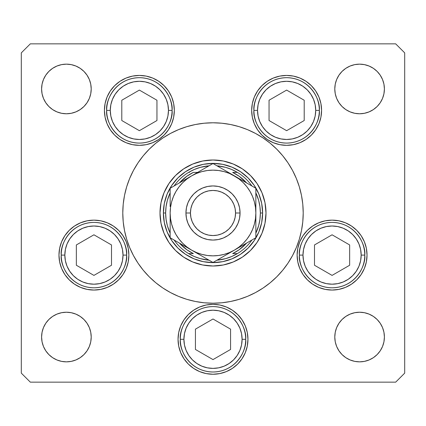 <?xml version="1.0" encoding="UTF-8"?>
<svg xmlns="http://www.w3.org/2000/svg" width="426" height="426" viewBox="0 0 426 426"><rect width="100%" height="100%" fill="white"/><g stroke="black" fill="none" stroke-linecap="round" stroke-linejoin="round"><path stroke-width="0.64" d="M30.321 43.851L29.192 44.98L30.321 43.851L395.679 43.851L396.808 44.98L395.679 43.851L30.321 43.851L21.3 52.872L21.3 373.128L21.3 52.872L30.321 43.851M160 213.027A53 53 0 0 0 161.012 223.315M161.023 223.362A53 53 0 0 0 168.92 242.426M168.946 242.463A53 53 0 0 0 183.537 257.054M183.574 257.08A53 53 0 0 0 202.638 264.977M202.685 264.988A53 53 0 0 0 212.973 266M213.027 266A53 53 0 0 0 223.315 264.988M223.362 264.977A53 53 0 0 0 242.426 257.08M242.463 257.054A53 53 0 0 0 257.054 242.463M257.08 242.426A53 53 0 0 0 264.977 223.362M264.988 223.315A53 53 0 0 0 266 213.027M266 213A53 53 0 0 1 213 266A53 53 0 0 1 160 213L161.017 202.659L164.037 192.717L168.93 183.553L175.523 175.523L183.553 168.93L192.717 164.037L202.659 161.017L213 160L223.341 161.017L233.283 164.037L242.447 168.93L250.477 175.523L257.07 183.553L261.963 192.717L264.983 202.659L266 213L264.983 223.341L261.963 233.283L257.07 242.447L250.477 250.477L242.447 257.07L233.283 261.963L223.341 264.983L213 266L202.659 264.983L192.717 261.963L183.553 257.07L175.523 250.477L168.93 242.447L164.037 233.283L161.017 223.341L160 213A53 53 0 0 1 213 160A53 53 0 0 1 266 213M133.45 170.459A90.211 90.211 0 0 0 122.789 213A90.211 90.211 0 0 1 213 122.789A90.211 90.211 0 0 1 303.211 213A90.211 90.211 0 0 0 292.55 170.459M288.04 162.929A90.211 90.211 0 0 0 263.071 137.96M255.541 133.45A90.211 90.211 0 0 0 170.459 133.45M162.929 137.96A90.211 90.211 0 0 0 137.96 162.929M174.33 110.382A34.959 34.959 0 0 1 139.377 145.341A34.959 34.959 0 0 1 104.418 110.382L105.089 103.566L107.08 97.006L110.307 90.962L114.658 85.663L119.951 81.318L125.995 78.086L132.555 76.1L139.377 75.429L146.193 76.1L152.753 78.086L158.797 81.318L164.09 85.663L168.44 90.962L171.673 97.006L173.659 103.566L174.33 110.382L173.659 117.203L171.673 123.764L168.44 129.808L164.09 135.101L158.797 139.451L152.753 142.678L146.193 144.67L139.377 145.341L132.555 144.67L125.995 142.678L119.951 139.451L114.658 135.101L110.307 129.808L107.08 123.764L105.089 117.203L104.418 110.382A34.959 34.959 0 0 1 139.377 75.429A34.959 34.959 0 0 1 174.33 110.382M321.582 110.382A34.959 34.959 0 0 1 286.623 145.341A34.959 34.959 0 0 1 251.67 110.382L252.341 103.566L254.327 97.006L257.56 90.962L261.91 85.663L267.203 81.318L273.247 78.086L279.807 76.1L286.623 75.429L293.445 76.1L300.005 78.086L306.049 81.318L311.342 85.663L315.693 90.962L318.92 97.006L320.911 103.566L321.582 110.382L320.911 117.203L318.92 123.764L315.693 129.808L311.342 135.101L306.049 139.451L300.005 142.678L293.445 144.67L286.623 145.341L279.807 144.67L273.247 142.678L267.203 139.451L261.91 135.101L257.56 129.808L254.327 123.764L252.341 117.203L251.67 110.382A34.959 34.959 0 0 1 286.623 75.429A34.959 34.959 0 0 1 321.582 110.382L320.911 117.203M367.031 255.099A34.959 34.959 0 0 1 332.072 290.058A34.959 34.959 0 0 1 297.119 255.099L297.79 248.278L299.776 241.723L303.008 235.679L307.354 230.381L312.652 226.036L318.696 222.803L325.256 220.812L332.072 220.141L338.894 220.812L345.449 222.803L351.493 226.036L356.791 230.381L361.142 235.679L364.368 241.723L366.36 248.278L367.031 255.099L366.36 261.921L364.368 268.476L361.142 274.52L356.791 279.818L351.493 284.163L345.449 287.396L338.894 289.382L332.072 290.058L325.256 289.382L318.696 287.396L312.652 284.163L307.354 279.818L303.008 274.52L299.776 268.476L297.79 261.921L297.119 255.099A34.959 34.959 0 0 1 332.072 220.141A34.959 34.959 0 0 1 367.031 255.099M247.959 339.298A34.959 34.959 0 0 1 213 374.252A34.959 34.959 0 0 1 178.041 339.298L178.712 332.477L180.704 325.917L183.936 319.873L188.281 314.58L193.58 310.229L199.624 307.002L206.179 305.011L213 304.34L219.821 305.011L226.376 307.002L232.42 310.229L237.719 314.58L242.064 319.873L245.296 325.917L247.288 332.477L247.959 339.298L247.288 346.114L245.296 352.675L242.064 358.719L237.719 364.017L232.42 368.362L226.376 371.594L219.821 373.581L213 374.252L206.179 373.581L199.624 371.594L193.58 368.362L188.281 364.017L183.936 358.719L180.704 352.675L178.712 346.114L178.041 339.298A34.959 34.959 0 0 1 213 304.34A34.959 34.959 0 0 1 247.959 339.298M128.881 255.099A34.959 34.959 0 0 1 93.928 290.058A34.959 34.959 0 0 1 58.969 255.099L59.64 248.278L61.632 241.723L64.858 235.679L69.209 230.381L74.507 226.036L80.551 222.803L87.106 220.812L93.928 220.141L100.744 220.812L107.304 222.803L113.348 226.036L118.646 230.381L122.992 235.679L126.224 241.723L128.21 248.278L128.881 255.099L128.21 261.921L126.224 268.476L122.992 274.52L118.646 279.818L113.348 284.163L107.304 287.396L100.744 289.382L93.928 290.058L87.106 289.382L80.551 287.396L74.507 284.163L69.209 279.818L64.858 274.52L61.632 268.476L59.64 261.921L58.969 255.099A34.959 34.959 0 0 1 93.928 220.141A34.959 34.959 0 0 1 128.881 255.099M335.262 341.881L334.788 337.041A24.809 24.809 0 0 1 359.592 312.231A24.809 24.809 0 0 1 384.401 337.041A24.809 24.809 0 0 1 359.592 361.85A24.809 24.809 0 0 1 334.788 337.041L335.262 332.2L336.673 327.546L338.968 323.259L342.051 319.5L345.811 316.411L350.103 314.122L354.757 312.711L359.592 312.231L364.432 312.711L369.086 314.122L373.378 316.411L377.138 319.5L380.221 323.259L382.516 327.546L383.927 332.2L384.401 337.041L383.927 341.881L382.516 346.535L380.221 350.822L377.138 354.581L373.378 357.67L369.086 359.959L364.432 361.37L359.592 361.85L354.757 361.37L350.103 359.959L345.811 357.67L342.051 354.581L338.968 350.822L336.673 346.535L335.262 341.881L334.788 337.041L335.262 332.2M90.738 84.119L91.212 88.959A24.809 24.809 0 0 1 66.408 113.769A24.809 24.809 0 0 1 41.599 88.959L42.073 84.119L43.484 79.465L45.779 75.178L48.862 71.419L52.622 68.33L56.914 66.041L61.568 64.63L66.408 64.15L71.243 64.63L75.897 66.041L80.189 68.33L83.949 71.419L87.032 75.178L89.327 79.465L90.738 84.119L91.212 88.959L90.738 93.8L89.327 98.454L87.032 102.741L83.949 106.5L80.189 109.588L75.897 111.878L71.243 113.289L66.408 113.769L61.568 113.289L56.914 111.878L52.622 109.588L48.862 106.5L45.779 102.741L43.484 98.454L42.073 93.8L41.599 88.959A24.809 24.809 0 0 1 66.408 64.15A24.809 24.809 0 0 1 91.212 88.959L90.738 93.8M354.757 113.289L350.103 111.878L345.811 109.588L342.051 106.5L338.968 102.741L336.673 98.454L335.262 93.8L334.788 88.959A24.809 24.809 0 0 1 359.592 64.15A24.809 24.809 0 0 1 384.401 88.959A24.809 24.809 0 0 1 359.592 113.769A24.809 24.809 0 0 1 334.788 88.959L335.262 84.119L336.673 79.465L338.968 75.178L342.051 71.419L345.811 68.33L350.103 66.041L354.757 64.63L359.592 64.15L364.432 64.63L369.086 66.041L373.378 68.33L377.138 71.419L380.221 75.178L382.516 79.465L383.927 84.119L384.401 88.959L383.927 93.8L382.516 98.454L380.221 102.741L377.138 106.5L373.378 109.588L369.086 111.878L364.432 113.289L359.592 113.769L354.757 113.289L350.103 111.878L345.811 109.588L342.051 106.5L338.968 102.741L336.673 98.454L335.262 93.8L334.788 88.959L335.262 84.119M71.243 312.711L75.897 314.122L80.189 316.411L83.949 319.5L87.032 323.259L89.327 327.546L90.738 332.2L91.212 337.041A24.809 24.809 0 0 1 66.408 361.85A24.809 24.809 0 0 1 41.599 337.041L42.073 332.2L43.484 327.546L45.779 323.259L48.862 319.5L52.622 316.411L56.914 314.122L61.568 312.711L66.408 312.231L71.243 312.711L75.897 314.122L80.189 316.411L83.949 319.5L87.032 323.259L89.327 327.546L90.738 332.2L91.212 337.041L90.738 341.881L89.327 346.535L87.032 350.822L83.949 354.581L80.189 357.67L75.897 359.959L71.243 361.37L66.408 361.85L61.568 361.37L56.914 359.959L52.622 357.67L48.862 354.581L45.779 350.822L43.484 346.535L42.073 341.881L41.599 337.041A24.809 24.809 0 0 1 66.408 312.231A24.809 24.809 0 0 1 91.212 337.041L90.738 341.881M404.7 52.872L404.7 373.128L404.7 52.872L395.679 43.851L404.7 52.872M395.679 382.149L30.321 382.149L395.679 382.149L404.7 373.128L395.679 382.149M21.3 373.128L30.321 382.149L21.3 373.128M292.55 255.541A90.211 90.211 0 0 0 303.211 213L303.019 218.9M162.881 288.008L155.772 282.736L162.881 288.008L170.475 292.561L178.478 296.347L186.812 299.329L195.401 301.48L204.155 302.779L213 303.211L221.845 302.779L230.599 301.48L239.188 299.329L247.522 296.347L255.525 292.561L263.119 288.008L270.228 282.736L276.788 276.788L282.736 270.228L288.008 263.119L292.561 255.525L296.347 247.522L299.329 239.188L301.48 230.599L302.779 221.845L303.211 213A90.211 90.211 0 0 1 213 303.211A90.211 90.211 0 0 1 122.789 213L122.981 207.1M263.119 137.992L270.228 143.264L263.119 137.992L255.525 133.439L247.522 129.653L239.188 126.671L230.599 124.52L221.845 123.221L213 122.789L204.155 123.221L195.401 124.52L186.812 126.671L178.478 129.653L170.475 133.439L162.881 137.992L155.772 143.264L149.212 149.212L143.264 155.772L137.992 162.881L133.439 170.475L129.653 178.478L126.671 186.812L124.52 195.401L123.221 204.155L122.789 213A90.211 90.211 0 0 0 133.45 255.541M87.032 102.741L83.949 106.5L80.189 109.588M48.862 106.5L45.779 102.741L43.484 98.454M61.568 64.63L66.408 64.15L71.243 64.63M83.949 71.419L87.032 75.178M338.968 75.178L342.051 71.419L345.811 68.33M354.757 64.63L359.592 64.15L364.432 64.63M377.138 71.419L380.221 75.178L382.516 79.465M87.032 350.822L83.949 354.581L80.189 357.67M71.243 361.37L66.408 361.85L61.568 361.37M48.862 354.581L45.779 350.822L43.484 346.535M364.432 361.37L359.592 361.85L354.757 361.37M342.051 354.581L338.968 350.822M338.968 323.259L342.051 319.5L345.811 316.411M377.138 319.5L380.221 323.259L382.516 327.546M64.858 235.679L63.825 237.319M237.719 314.58L232.42 310.229L226.376 307.002M199.624 307.002L193.58 310.229M178.712 346.114L180.704 352.675M242.064 358.719L243.219 356.866M245.296 352.675L247.288 346.114M299.776 268.476L303.008 274.52M252.341 117.203L252.751 119.008M105.089 103.566L104.418 110.382M168.44 129.808L171.673 123.764M137.96 263.071A90.211 90.211 0 0 0 162.929 288.04M170.459 292.55A90.211 90.211 0 0 0 255.541 292.55M263.071 288.04A90.211 90.211 0 0 0 288.04 263.071M122.789 213L123.221 221.845L124.52 230.599L126.671 239.188L129.653 247.522L133.439 255.525L137.992 263.119L143.264 270.228L149.212 276.788L155.772 282.736M303.211 213L302.779 204.155L301.48 195.401L299.329 186.812L296.347 178.478L292.561 170.475L288.008 162.881L282.736 155.772L276.788 149.212L270.228 143.264M240.568 171.747L231.989 167.162L240.568 171.747L248.086 177.914L254.253 185.432L258.838 194.011L261.665 203.319L262.618 213L261.665 222.681L258.838 231.989L254.253 240.568L258.838 231.989M171.747 185.432L167.162 194.011L171.747 185.432L177.914 177.914L185.432 171.747L194.011 167.162L203.319 164.335L213 163.382L222.681 164.335L231.989 167.162M185.432 254.253L194.011 258.838L185.432 254.253L177.914 248.086L171.747 240.568L167.162 231.989L164.335 222.681L163.382 213L164.335 203.319L167.162 194.011M266 212.973A53 53 0 0 0 264.988 202.685M264.977 202.638A53 53 0 0 0 257.08 183.574M257.054 183.537A53 53 0 0 0 242.463 168.946M242.426 168.92A53 53 0 0 0 223.362 161.023M223.315 161.012A53 53 0 0 0 213.027 160M212.973 160A53 53 0 0 0 202.685 161.012M202.638 161.023A53 53 0 0 0 183.574 168.92M183.537 168.946A53 53 0 0 0 168.946 183.537M168.92 183.574A53 53 0 0 0 161.023 202.638M161.012 202.685A53 53 0 0 0 160 212.973M254.253 240.568L248.086 248.086L240.568 254.253L231.989 258.838L222.681 261.665L213 262.618L203.319 261.665L194.011 258.838M64.832 255.099A29.096 29.096 0 0 1 93.928 226.004A29.096 29.096 0 0 1 123.018 255.099L126.629 255.099C127.944 245.536 118.13 222.841 93.928 222.399C69.72 222.841 59.912 245.536 61.227 255.099L64.832 255.099L65.391 249.423L67.047 243.965L69.736 238.938L73.352 234.529L77.761 230.908L82.793 228.219L88.251 226.563L93.928 226.004L99.604 226.563L105.062 228.219L110.089 230.908L114.498 234.529L118.119 238.938L120.803 243.965L122.459 249.423L123.018 255.099L122.459 260.776L120.803 266.234L118.119 271.261L114.498 275.67L110.089 279.291L105.062 281.98L99.604 283.631L93.928 284.19L88.251 283.631L82.793 281.98L77.761 279.291L73.352 275.67L69.736 271.261L67.047 266.234L65.391 260.776L64.832 255.099L61.227 255.099A32.701 32.701 0 0 1 93.928 222.399A32.701 32.701 0 0 1 126.629 255.099A32.701 32.701 0 0 1 93.928 287.8A32.701 32.701 0 0 1 61.227 255.099C59.912 264.663 69.72 287.353 93.928 287.8C118.13 287.353 127.944 264.663 126.629 255.099L123.018 255.099A29.096 29.096 0 0 1 93.928 284.19A29.096 29.096 0 0 1 64.832 255.099M76.35 244.95L76.35 265.249L93.928 275.398L111.505 265.249L111.505 244.95L93.928 234.801L76.35 244.95L93.928 234.801L111.505 244.95L111.505 265.249L93.928 275.398L76.35 265.249L76.35 244.95M302.982 255.099A29.096 29.096 0 0 1 332.072 226.004A29.096 29.096 0 0 1 361.168 255.099L364.773 255.099C366.088 245.536 356.28 222.841 332.072 222.399C307.87 222.841 298.056 245.536 299.372 255.099L302.982 255.099L303.541 249.423L305.197 243.965L307.881 238.938L311.502 234.529L315.911 230.908L320.938 228.219L326.396 226.563L332.072 226.004L337.749 226.563L343.207 228.219L348.239 230.908L352.648 234.529L356.264 238.938L358.953 243.965L360.609 249.423L361.168 255.099L360.609 260.776L358.953 266.234L356.264 271.261L352.648 275.67L348.239 279.291L343.207 281.98L337.749 283.631L332.072 284.19L326.396 283.631L320.938 281.98L315.911 279.291L311.502 275.67L307.881 271.261L305.197 266.234L303.541 260.776L302.982 255.099L299.372 255.099A32.701 32.701 0 0 1 332.072 222.399A32.701 32.701 0 0 1 364.773 255.099A32.701 32.701 0 0 1 332.072 287.8A32.701 32.701 0 0 1 299.372 255.099C298.056 264.663 307.87 287.353 332.072 287.8C356.28 287.353 366.088 264.663 364.773 255.099L361.168 255.099A29.096 29.096 0 0 1 332.072 284.19A29.096 29.096 0 0 1 302.982 255.099M314.495 244.95L314.495 265.249L332.072 275.398L349.65 265.249L349.65 244.95L332.072 234.801L314.495 244.95L332.072 234.801L349.65 244.95L349.65 265.249L332.072 275.398L314.495 265.249L314.495 244.95M183.904 339.298A29.096 29.096 0 0 1 213 310.203A29.096 29.096 0 0 1 242.096 339.298L245.701 339.298C247.016 329.729 237.202 307.039 213 306.592C188.798 307.039 178.984 329.729 180.299 339.298L183.904 339.298L184.463 333.622L186.119 328.164L188.809 323.132L192.43 318.723L196.839 315.107L201.865 312.418L207.324 310.762L213 310.203L218.676 310.762L224.135 312.418L229.161 315.107L233.57 318.723L237.191 323.132L239.881 328.164L241.537 333.622L242.096 339.298L241.537 344.975L239.881 350.428L237.191 355.46L233.57 359.869L229.161 363.484L224.135 366.174L218.676 367.83L213 368.389L207.324 367.83L201.865 366.174L196.839 363.484L192.43 359.869L188.809 355.46L186.119 350.428L184.463 344.975L183.904 339.298L180.299 339.298A32.701 32.701 0 0 1 213 306.592A32.701 32.701 0 0 1 245.701 339.298A32.701 32.701 0 0 1 213 371.999A32.701 32.701 0 0 1 180.299 339.298C178.984 348.862 188.798 371.552 213 371.999C237.202 371.552 247.016 348.862 245.701 339.298L242.096 339.298A29.096 29.096 0 0 1 213 368.389A29.096 29.096 0 0 1 183.904 339.298M195.422 329.149L195.422 349.448L213 359.592L230.578 349.448L230.578 329.149L213 318.999L195.422 329.149L213 318.999L230.578 329.149L230.578 349.448L213 359.592L195.422 349.448L195.422 329.149M257.533 110.382A29.096 29.096 0 0 1 286.623 81.291A29.096 29.096 0 0 1 315.719 110.382L319.33 110.382C320.64 100.818 310.831 78.128 286.623 77.681C262.421 78.128 252.607 100.818 253.923 110.382L257.533 110.382L258.092 104.711L259.748 99.253L262.437 94.221L266.053 89.811L270.462 86.196L275.494 83.507L280.952 81.851L286.623 81.291L292.3 81.851L297.758 83.507L302.79 86.196L307.199 89.811L310.815 94.221L313.504 99.253L315.16 104.711L315.719 110.382L315.16 116.058L313.504 121.516L310.815 126.549L307.199 130.958L302.79 134.573L297.758 137.263L292.3 138.919L286.623 139.478L280.952 138.919L275.494 137.263L270.462 134.573L266.053 130.958L262.437 126.549L259.748 121.516L258.092 116.058L257.533 110.382L253.923 110.382A32.701 32.701 0 0 1 286.623 77.681A32.701 32.701 0 0 1 319.33 110.382A32.701 32.701 0 0 1 286.623 143.088A32.701 32.701 0 0 1 253.923 110.382C252.607 119.951 262.421 142.641 286.623 143.088C310.831 142.641 320.64 119.951 319.33 110.382L315.719 110.382A29.096 29.096 0 0 1 286.623 139.478A29.096 29.096 0 0 1 257.533 110.382M269.046 100.238L269.046 120.531L286.623 130.681L304.207 120.531L304.207 100.238L286.623 90.088L269.046 100.238L286.623 90.088L304.207 100.238L304.207 120.531L286.623 130.681L269.046 120.531L269.046 100.238M110.281 110.382A29.096 29.096 0 0 1 139.377 81.291A29.096 29.096 0 0 1 168.467 110.382L172.077 110.382C173.393 100.818 163.579 78.128 139.377 77.681C115.169 78.128 105.36 100.818 106.67 110.382L110.281 110.382L110.84 104.711L112.496 99.253L115.185 94.221L118.801 89.811L123.21 86.196L128.242 83.507L133.7 81.851L139.377 81.291L145.048 81.851L150.506 83.507L155.538 86.196L159.947 89.811L163.563 94.221L166.252 99.253L167.908 104.711L168.467 110.382L167.908 116.058L166.252 121.516L163.563 126.549L159.947 130.958L155.538 134.573L150.506 137.263L145.048 138.919L139.377 139.478L133.7 138.919L128.242 137.263L123.21 134.573L118.801 130.958L115.185 126.549L112.496 121.516L110.84 116.058L110.281 110.382L106.67 110.382A32.701 32.701 0 0 1 139.377 77.681A32.701 32.701 0 0 1 172.077 110.382A32.701 32.701 0 0 1 139.377 143.088A32.701 32.701 0 0 1 106.67 110.382C105.36 119.951 115.169 142.641 139.377 143.088C163.579 142.641 173.393 119.951 172.077 110.382L168.467 110.382A29.096 29.096 0 0 1 139.377 139.478A29.096 29.096 0 0 1 110.281 110.382M121.793 100.238L121.793 120.531L139.377 130.681L156.954 120.531L156.954 100.238L139.377 90.088L121.793 100.238L139.377 90.088L156.954 100.238L156.954 120.531L139.377 130.681L121.793 120.531L121.793 100.238M188.606 172.402A47.361 47.361 0 0 1 209.044 165.805L200.342 167.359L194.304 169.484L188.606 172.402A47.361 47.361 0 0 0 174.106 185.976A47.361 47.361 0 0 1 188.606 172.402L189.49 172.402M216.956 165.805A47.361 47.361 0 0 1 237.394 172.402L231.696 169.484L225.658 167.359L216.956 165.805M165.639 213A47.361 47.361 0 0 1 170.15 192.829L167.359 200.342L166.071 206.615L165.639 213L166.071 219.385L167.359 225.658L170.15 233.171A47.361 47.361 0 0 1 165.639 213L163.382 213L165.639 213M262.618 213A49.618 49.618 0 0 0 213 163.382A49.618 49.618 0 0 0 163.382 213A49.618 49.618 0 0 1 213 163.382A49.618 49.618 0 0 1 262.618 213A49.618 49.618 0 0 1 213 262.618A49.618 49.618 0 0 1 163.382 213A49.618 49.618 0 0 0 213 262.618A49.618 49.618 0 0 0 262.618 213L260.361 213L262.618 213M255.85 192.829A47.361 47.361 0 0 1 260.361 213L259.929 206.615L258.641 200.342L255.85 192.829M255.85 233.171L258.641 225.658L259.929 219.385L260.361 213A47.361 47.361 0 0 1 255.85 233.171M188.606 253.598L194.304 256.516L200.342 258.641L209.044 260.195A47.361 47.361 0 0 1 188.606 253.598L193.34 253.598A45.108 45.108 0 0 1 179.378 243.065L186.86 249.758L193.34 253.598L188.606 253.598A47.361 47.361 0 0 1 174.106 240.024A47.361 47.361 0 0 0 188.606 253.598M216.956 260.195L225.658 258.641L231.696 256.516L237.394 253.598A47.361 47.361 0 0 1 216.956 260.195M254.253 185.432L258.838 194.011M237.394 172.402L232.66 172.402A45.108 45.108 0 0 1 246.622 182.935L239.14 176.242L232.66 172.402L237.394 172.402A47.361 47.361 0 0 1 251.894 185.976A47.361 47.361 0 0 0 237.394 172.402M197.611 172.402L193.34 172.402L186.86 176.242L179.378 182.935A45.108 45.108 0 0 1 193.34 172.402L197.611 172.402M237.394 253.598A47.361 47.361 0 0 0 251.894 240.024A47.361 47.361 0 0 1 237.394 253.598L232.66 253.598L239.14 249.758L246.622 243.065A45.108 45.108 0 0 1 232.66 253.598L236.51 253.598M185.938 213L190.449 213A22.551 22.551 0 0 1 213 190.449A22.551 22.551 0 0 1 235.551 213L240.062 213A27.062 27.062 0 0 0 213 185.938A27.062 27.062 0 0 0 185.938 213A27.062 27.062 0 0 1 213 185.938A27.062 27.062 0 0 1 240.062 213L239.545 218.282L238.001 223.357L235.503 228.038L232.138 232.138L228.038 235.503L223.357 238.001L218.282 239.545L213 240.062L207.718 239.545L202.643 238.001L197.962 235.503L193.862 232.138L190.497 228.038L187.999 223.357L186.455 218.282L185.938 213L186.455 207.718L187.999 202.643L190.497 197.962L193.862 193.862L197.962 190.497L202.643 187.999L207.718 186.455L213 185.938L218.282 186.455L223.357 187.999L228.038 190.497L232.138 193.862L235.503 197.962L238.001 202.643L239.545 207.718L240.062 213A27.062 27.062 0 0 1 213 240.062A27.062 27.062 0 0 1 185.938 213A27.062 27.062 0 0 0 213 240.062A27.062 27.062 0 0 0 240.062 213L235.551 213L235.12 208.602L233.837 204.368L231.755 200.47L228.948 197.052L225.53 194.245L221.632 192.163L217.398 190.88L213 190.449L208.602 190.88L204.368 192.163L200.47 194.245L197.052 197.052L194.245 200.47L192.163 204.368L190.88 208.602L190.449 213L190.88 217.398L192.163 221.632L194.245 225.53L197.052 228.948L200.47 231.755L204.368 233.837L208.602 235.12L213 235.551L217.398 235.12L221.632 233.837L225.53 231.755L228.948 228.948L231.755 225.53L233.837 221.632L235.12 217.398L235.551 213A22.551 22.551 0 0 1 213 235.551A22.551 22.551 0 0 1 190.449 213L185.938 213M255.85 213.916L255.85 188.26L239.982 179.096M255.85 230.083L255.85 223.815M234.406 250.121L255.85 237.74L255.85 219.401M218.772 259.146L228.879 253.31M216.184 260.643L234.428 250.11L239.087 246.995L243.299 243.299L246.995 239.087L250.11 234.428L252.591 229.396L254.391 224.092L255.488 218.575M191.556 250.099L213 262.48L255.85 237.74L255.85 231.866M175.922 241.073L186.029 246.91M173.329 239.577L191.572 250.11L196.604 252.591L201.908 254.391L207.425 255.488M170.15 212.084L170.15 237.74L191.572 250.11A42.85 42.85 0 0 1 170.15 213L170.15 237.74L175.251 240.685M170.15 196.013L170.15 206.599M191.604 175.874L170.15 188.26L170.15 206.562M207.867 166.481L197.121 172.69M209.896 165.309L191.572 175.89L186.913 179.005L182.701 182.701L179.005 186.913L175.89 191.572L173.409 196.604L171.609 201.908L170.512 207.425M234.454 175.906L213 163.52L191.572 175.89A42.85 42.85 0 0 1 234.428 175.89L239.971 179.09L229.396 173.409L224.092 171.609L218.575 170.512M250.733 185.305L234.428 175.89A42.85 42.85 0 0 1 255.85 213L255.85 219.438M252.671 186.423L213 163.52L207.899 166.465M240.051 246.862L243.203 245.041L240.056 246.856M250.078 241.073L245.498 243.72L250.078 241.073M252.671 239.577L250.749 240.685L252.671 239.577M202.643 256.5L207.228 259.146L202.648 256.5M209.816 260.643L207.899 259.535L209.816 260.643M170.15 230.083L170.15 231.845M185.949 179.138L182.797 180.959L185.944 179.144M175.927 184.927L180.502 182.28L175.927 184.927M173.329 186.423L175.251 185.315L173.329 186.423M207.425 170.512L201.908 171.609L196.604 173.409L191.572 175.89L170.15 188.26L170.15 200.252M228.799 172.642L225.647 170.821L228.794 172.642M218.783 166.859L223.336 169.489L218.783 166.859M216.104 165.309L218.101 166.465L216.104 165.309M255.85 196.013L255.85 194.155M179.016 186.902L175.89 191.572M170.512 218.575L171.609 224.092L173.409 229.396L175.89 234.428L179.005 239.087L182.701 243.299L186.913 246.995L191.572 250.11L213 262.48L218.101 259.535M218.575 255.488L224.092 254.391L229.396 252.591L234.428 250.11A42.85 42.85 0 0 1 191.572 250.11L197.121 253.31M246.984 239.098L250.11 234.428M255.488 207.425L254.391 201.908L252.591 196.604L250.11 191.572L246.995 186.913L243.299 182.701L239.087 179.005L228.879 172.69M255.85 202.19L255.85 206.562M170.15 200.273L170.15 202.19M175.698 240.946L175.267 240.695M170.15 223.815L170.15 219.438M218.549 259.274L218.128 259.519M255.483 218.591L255.85 213L255.483 207.409M218.591 170.517L213 170.15L207.409 170.517M170.517 207.409L170.15 213L170.517 218.591M207.409 255.483L213 255.85L218.591 255.483M255.85 231.845L255.85 213A42.85 42.85 0 0 1 234.428 250.11L239.971 246.91M255.85 206.583L255.85 188.26L250.749 185.315M170.15 219.417L170.15 213A42.85 42.85 0 0 1 191.572 175.89L186.029 179.09M170.15 231.866L170.15 237.74M255.85 194.134L255.85 188.26"/></g></svg>
